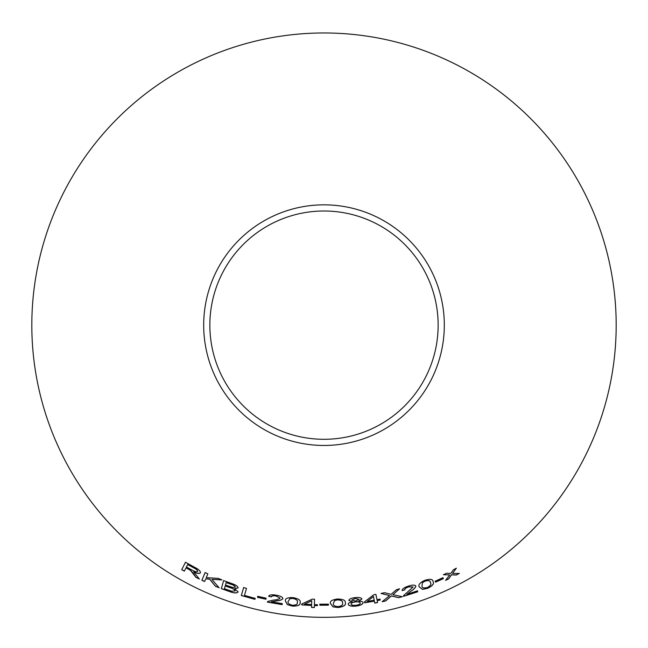 <?xml version="1.0" encoding="UTF-8"?>
<svg xmlns="http://www.w3.org/2000/svg" width="648" height="648" viewBox="0 0 648 648"><rect width="100%" height="100%" fill="white"/><g stroke="black" fill="none" stroke-linecap="round" stroke-linejoin="round"><path stroke-width="0.97" d="M324 32.975A292.175 292.175 0 0 1 577.036 471.242A292.175 292.175 0 0 1 70.964 471.242A292.175 292.175 0 0 1 324 32.975M324 204.841A120.309 120.309 0 0 1 428.19 385.309A120.309 120.309 0 0 1 219.81 385.309A120.309 120.309 0 0 1 324 204.841M243.632 587.55L241.323 595.528L254.923 599.335L255.191 598.396L244.458 595.439L246.499 588.408L243.632 587.55M231.611 583.508L223.641 580.608L221.316 588.603L229.424 591.535C234.058 593.236 236.966 593.349 238.124 591.891L234.641 588.643L238.132 587.93C237.881 586.302 235.71 584.82 231.611 583.508M219.113 587.768L211.864 579.344L221.956 579.92L218.182 578.372L206.242 577.652L207.846 573.836L205.116 572.565L201.893 580.268L204.614 581.531L205.74 578.866L209.644 579.174L215.436 586.27L219.113 587.768M194.068 574.436L195.963 577.344L199.325 579.029L193.695 571.933C197.178 573.577 199.414 573.877 200.394 572.824C200.572 571.082 198.531 569.179 194.254 567.113L185.482 562.262L181.732 569.681L184.332 571.147L186 567.859L190.48 570.37L195.963 577.344M265.939 599.222L266.134 598.209L257.742 596.33L257.54 597.343L265.939 599.222M268.628 596.257L271.431 596.897C271.682 595.885 273.213 595.593 276.032 596.014L280.074 598.136C278.94 599.238 276.736 599.886 273.472 600.08L267.77 601.441L267.357 602.089L282.172 604.616L282.301 603.636L271.293 601.83L275.846 600.996C279.555 600.728 281.912 599.927 282.909 598.598C282.617 597.043 280.382 595.901 276.194 595.18C271.909 594.459 269.39 594.815 268.628 596.257M285.379 600.996L287.372 604.665L292.434 606.115C298.04 606.18 300.599 604.997 300.113 602.567C300.923 600.315 298.566 598.663 293.026 597.61C287.437 597.456 284.885 598.582 285.379 600.996L285.379 600.996M314.418 604.625L314.523 599.222L312.247 599.141L301.782 603.968L301.757 604.908L311.607 605.459L311.558 607.46L314.345 607.557L314.393 605.564L317.455 605.645L317.48 604.714L314.418 604.625M328.423 605.2L328.398 604.163L319.829 604.203L319.853 605.232L328.423 605.2M330.504 603.572L333.015 606.876L338.248 607.5C343.796 606.666 346.154 605.086 345.311 602.77C345.781 600.413 343.205 599.157 337.576 599.003C332.035 599.74 329.678 601.263 330.504 603.572M361.884 599.027C361.309 597.691 359.065 597.229 355.153 597.634C351.289 598.072 349.183 599.003 348.827 600.421L352.358 601.798C349.564 602.381 348.187 603.215 348.219 604.301C348.802 605.912 351.354 606.52 355.874 606.123C360.329 605.556 362.742 604.414 363.099 602.713C362.896 601.652 361.43 601.117 358.692 601.109L361.884 599.027M376.974 599.708L375.905 594.394L373.661 594.815L364.459 601.879L364.646 602.802L374.406 601.15L374.795 603.118L377.549 602.591L377.16 600.631L380.182 600.032L379.995 599.108L376.974 599.708M402.116 590.579L404.895 589.85C404.684 588.83 405.915 587.849 408.613 586.926L413.116 586.958L403.558 595.617L403.461 596.387L417.741 591.778L417.434 590.846L406.863 594.329L410.557 591.478C413.756 589.51 415.522 587.704 415.83 586.043C414.906 584.788 412.436 584.812 408.41 586.1C404.279 587.444 402.189 588.935 402.116 590.579M398.69 597.683L402.262 596.695L392.891 594.678L399.581 588.821L396.446 589.696L391.1 594.346L384.548 592.685L381.065 593.463L389.586 595.569L382.15 601.725L385.657 600.947L391.343 595.974L398.69 597.683L402.23 596.597M419.264 586.821L422.423 589.275L427.51 588.287C432.548 585.776 434.395 583.516 433.05 581.507L433.091 581.596C432.977 579.142 430.248 578.705 424.902 580.284C419.823 582.714 417.96 584.925 419.297 586.91L422.455 589.364L427.55 588.376C432.58 585.865 434.427 583.605 433.091 581.596L432.905 581.126M443.378 578.624L442.94 577.7L435.164 581.232L435.602 582.163L443.378 578.624L442.9 577.611M459.294 573.464L452.547 573.399L456.354 568.215L453.414 569.762L450.741 573.48L446.577 573.221L443.451 574.736L449.663 574.914L445.613 580.373L448.643 578.907L451.486 574.849L456.281 575.051L459.294 573.464M324 211.005A114.145 114.145 0 0 1 422.852 382.223A114.145 114.145 0 0 1 225.148 382.223A114.145 114.145 0 0 1 324 211.005M445.573 580.284L448.602 578.818L451.445 574.76L456.241 574.97L459.254 573.375M456.305 568.134L452.547 573.399M443.41 574.646L449.663 574.914M435.132 581.151L435.561 582.074L443.337 578.534M433.05 581.507L432.88 581.086M422.423 582.665L425.137 581.102C428.806 580.26 430.572 580.786 430.434 582.674C431.625 584.042 430.572 585.679 427.291 587.574C423.63 588.352 421.856 587.809 421.986 585.93L422.423 582.665L425.104 581.013C428.765 580.171 430.531 580.697 430.402 582.584M430.434 582.674L430.248 582.204M421.986 585.93L422.455 582.755M382.126 601.636L385.633 600.85L391.319 595.876L398.666 597.594M399.549 588.732L392.891 594.678M381.04 593.374L389.586 595.569M402.092 590.49L404.895 589.85M404.87 589.761C404.652 588.74 405.891 587.76 408.58 586.837L408.613 586.926M408.58 586.837L413.116 586.958M403.437 596.298L417.741 591.778M417.709 591.689L417.401 590.757M410.557 591.478L406.863 594.329M410.524 591.381C413.732 589.421 415.49 587.615 415.797 585.954M364.451 601.781L364.646 602.802M364.63 602.705L374.406 601.15M374.39 601.052L374.795 603.118M374.779 603.021L377.533 602.502M380.182 600.032L377.16 600.631M380.157 599.935L379.971 599.011M367.181 601.449L373.459 596.435L374.22 600.226L367.181 601.449L373.475 596.533L374.22 600.226M358.692 601.109L361.868 598.93M348.818 600.332L352.358 601.798M348.211 604.211C348.794 605.815 351.346 606.423 355.857 606.034L355.874 606.123M355.857 606.034C360.32 605.459 362.726 604.317 363.083 602.616M351.661 600.121L355.242 598.371L359.041 599.376L355.493 601.077L351.661 600.121L355.25 598.469L359.041 599.376M351.078 604.049L351.07 603.952C351.208 602.907 352.674 602.203 355.469 601.83C358.352 601.579 359.948 601.968 360.264 602.988L360.272 603.086C360.142 604.155 358.66 604.892 355.833 605.281C352.974 605.507 351.394 605.094 351.078 604.049C351.216 603.005 352.682 602.292 355.477 601.919C358.36 601.676 359.956 602.065 360.272 603.086M330.496 603.474L333.015 606.876M333.007 606.779L338.248 607.5M338.24 607.403C343.788 606.569 346.145 604.997 345.311 602.672M333.372 603.466L334.587 600.502L337.608 599.756C341.407 600.089 343.027 601.133 342.444 602.883L342.452 602.98C343.286 604.649 341.861 605.872 338.175 606.658C334.392 606.277 332.797 605.216 333.372 603.466L334.587 600.599L337.608 599.854C341.415 600.186 343.027 601.231 342.452 602.98M319.829 604.106L319.861 605.135L328.423 605.102M301.79 603.871L301.757 604.908M301.766 604.811L311.607 605.459M311.607 605.362L311.558 607.46M311.567 607.362L314.353 607.468M317.463 605.556L314.393 605.564M304.519 604.147L311.704 600.672L311.623 604.519L304.519 604.147L311.704 600.761L311.623 604.519M285.395 600.858L287.372 604.665M287.38 604.568L292.434 606.115M292.451 606.018C298.048 606.083 300.607 604.9 300.121 602.478M288.222 601.352L289.859 598.614L292.945 598.363C296.646 599.295 298.088 600.583 297.262 602.219L297.254 602.316C297.837 604.098 296.249 605.086 292.491 605.273C288.822 604.292 287.396 602.98 288.222 601.352L289.85 598.712L292.937 598.452C296.638 599.392 298.08 600.68 297.254 602.316M268.645 596.168L271.431 596.897M271.455 596.808C271.698 595.787 273.229 595.496 276.048 595.917L276.032 596.014M276.048 595.917L280.074 598.136M267.373 602L282.188 604.519M275.846 600.996L271.293 601.83M275.862 600.899C279.572 600.631 281.929 599.837 282.925 598.501M257.766 596.241L257.564 597.254L265.955 599.125M186 567.859L190.528 570.28L194.117 574.355M196.004 577.263L199.373 578.947M200.435 572.743C199.454 573.788 197.219 573.488 193.744 571.844L193.695 571.933M185.531 562.181L181.732 569.681M181.78 569.592L184.38 571.066M187.677 564.562L193.995 567.907C196.498 569.147 197.721 570.297 197.681 571.35L197.64 571.431C196.628 572.103 194.773 571.658 192.067 570.094L186.43 567.008L187.677 564.562L193.954 567.988C196.449 569.236 197.681 570.378 197.64 571.431M205.74 578.866L209.685 579.085L215.476 586.181L219.146 587.679M221.989 579.83L211.864 579.344M205.165 572.476L201.893 580.268M201.933 580.179L204.655 581.45M223.673 580.519L221.316 588.603M221.349 588.514L229.424 591.535M229.457 591.446C234.09 593.139 236.99 593.26 238.156 591.794M238.164 587.841L234.641 588.643M226.168 582.601L230.453 584.042C233.466 584.893 235.094 585.897 235.329 587.048L232.794 587.501L225.464 585.014L226.168 582.601L230.421 584.132C233.434 584.982 235.062 585.986 235.297 587.145M225.188 585.954L230.153 587.631C233.272 588.546 234.957 589.615 235.208 590.846L231.636 591.219L224.386 588.708L225.188 585.954L230.121 587.72C233.239 588.635 234.924 589.712 235.175 590.936M243.664 587.461L241.323 595.528M241.348 595.431L254.923 599.335M254.948 599.246L255.215 598.307"/></g></svg>
